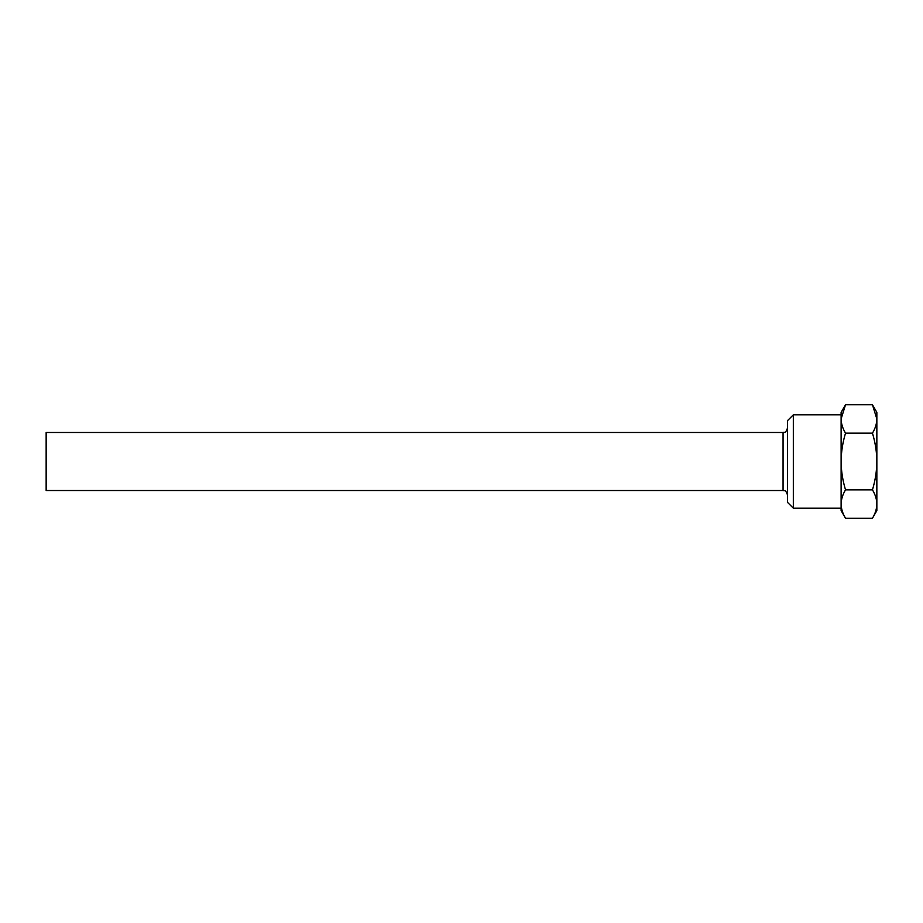 <?xml version="1.0" encoding="UTF-8"?>
<svg xmlns="http://www.w3.org/2000/svg" width="923" height="923" viewBox="0 0 923 923"><rect width="100%" height="100%" fill="white"/><g stroke="black" fill="none" stroke-linecap="round" stroke-linejoin="round"><path stroke-width="1.38" d="M872.466 518.23C875.327 513.43 876.792 508.7 876.85 504.05C876.792 499.389 875.327 494.659 872.466 489.859C875.327 480.272 876.792 470.822 876.85 461.5C876.792 452.178 875.327 442.728 872.466 433.141C875.327 428.341 876.792 423.611 876.85 418.95L872.466 404.77L876.85 412.373L876.85 510.627L872.466 518.23L845.514 518.23C842.641 513.43 841.188 508.7 841.118 504.05L841.118 510.627L845.514 518.23M872.466 433.141L845.514 433.141C842.641 442.728 841.188 452.178 841.118 461.5C841.188 470.822 842.641 480.272 845.514 489.859C842.641 494.659 841.188 499.389 841.118 504.05L841.118 508.169L793.33 508.169L793.33 414.831L841.118 414.831M872.466 489.859L845.514 489.859M872.466 404.77L845.514 404.77L841.118 418.95C841.188 423.611 842.641 428.341 845.514 433.141M845.514 404.77L841.118 412.373L841.118 504.05M793.33 414.831L787.527 420.634L787.527 502.366L793.33 508.169M783.062 490.528L783.062 432.472L46.15 432.472L46.15 490.528L783.062 490.528C784.388 491.382 785.404 488.89 787.527 494.993M783.062 432.472C784.388 431.618 785.404 434.11 787.527 428.007"/></g></svg>
